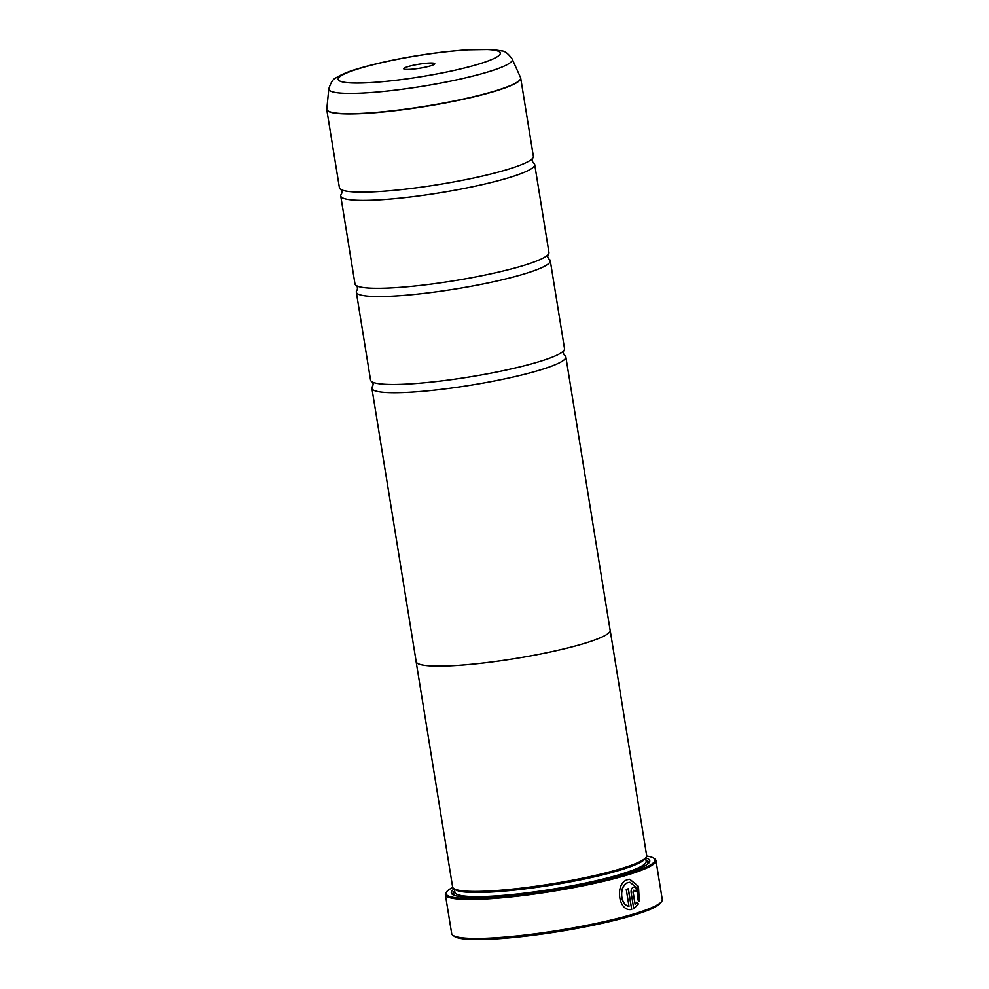 <?xml version="1.0" encoding="UTF-8"?>
<svg xmlns="http://www.w3.org/2000/svg" width="989" height="989" viewBox="0 0 989 989"><rect width="100%" height="100%" fill="white"/><g stroke="black" fill="none" stroke-linecap="round" stroke-linejoin="round"><path stroke-width="1.48" d="M326.716 108.852A98.22 12.733 -9.2 0 0 387.218 111.349A98.22 12.733 -9.2 0 0 494.179 91.235A98.22 12.733 -9.2 0 0 520.511 77.463L512.215 59.105A92.954 12.053 170.8 0 1 487.293 72.135A92.954 12.053 170.8 0 1 386.056 91.173A92.954 12.053 170.8 0 1 328.805 88.812L326.741 109.519L339.4 187.725A98.245 12.733 -9.2 0 0 340.908 189.492A98.245 12.733 -9.2 0 0 408.68 188.788A98.245 12.733 -9.2 0 0 506.9 169.651A98.245 12.733 -9.2 0 0 532.502 158.463A98.245 12.733 -9.2 0 0 533.368 156.299L520.709 78.106A98.245 12.733 170.8 0 1 494.24 91.445A98.245 12.733 170.8 0 1 388.825 111.398A98.245 12.733 170.8 0 1 326.741 109.519A98.245 12.733 170.8 0 1 326.716 109.198M341.601 193.807L341.588 193.832A98.245 12.733 -9.2 0 0 340.735 195.958L354.977 283.892A98.245 12.733 -9.2 0 0 356.485 285.66A98.245 12.733 -9.2 0 0 424.256 284.956A98.245 12.733 -9.2 0 0 522.476 265.818A98.245 12.733 -9.2 0 0 548.079 254.63A98.245 12.733 -9.2 0 0 548.944 252.467L534.703 164.545A98.245 12.733 -9.2 0 0 533.219 162.789L532.094 160.737L532.515 158.438M356.46 285.648L357.585 287.7L357.177 289.975A98.245 12.733 -9.2 0 0 356.312 292.126L370.554 380.06A98.245 12.733 -9.2 0 0 372.062 381.828A98.245 12.733 -9.2 0 0 439.833 381.124A98.245 12.733 -9.2 0 0 538.053 361.986A98.245 12.733 -9.2 0 0 563.656 350.798A98.245 12.733 -9.2 0 0 564.521 348.635L550.28 260.713A98.245 12.733 -9.2 0 0 548.796 258.957L547.671 256.905L548.091 254.606M629.869 882.299L628.238 882.547C619.151 884.45 619.151 904.75 628.794 906.295L628.992 906.283C619.361 904.75 619.337 884.438 628.448 882.547L629.944 882.287L636.904 887.862L637.707 899.706L639.351 901.387L638.474 886.404L629.832 879.27L627.966 879.58C614.515 882.448 618.014 912.328 631.711 909.423L628.374 888.765A106.676 13.834 170.8 0 1 626.26 889.383L628.992 906.283M629.758 879.27L638.214 886.255L639.29 900.917M628.176 888.827L631.711 909.423L630.846 909.497M631.514 909.423L630.809 909.497M633.838 890.174L632.935 891.991L635.148 904.441L633.133 891.979L633.838 890.174M633.862 890.199L635.062 891.373A106.676 13.834 -9.2 0 0 636.928 890.768C636.335 888.122 635.161 886.935 633.38 887.232C631.65 888.048 630.895 889.84 631.143 892.597L633.764 908.804L638.399 903.909L636.718 902.228L635.148 904.441M661.666 901.498L660.516 903.068A105.267 13.648 170.8 0 1 632.762 915.455A105.267 13.648 170.8 0 1 526.247 936.113A105.267 13.648 170.8 0 1 454.47 936.447L452.875 935.31A106.676 13.834 -9.2 0 0 525.616 934.988A106.676 13.834 -9.2 0 0 633.541 914.059A106.676 13.834 -9.2 0 0 661.666 901.498A106.676 13.834 -9.2 0 0 662.284 899.57L655.967 860.554A106.676 13.834 170.8 0 1 627.224 875.03A106.676 13.834 170.8 0 1 512.784 896.702A106.676 13.834 170.8 0 1 445.371 894.662A106.676 13.834 170.8 0 1 445.99 892.733L446.682 891.781A105.823 13.722 -9.2 0 0 506.64 896.38A105.823 13.722 -9.2 0 0 626.494 874.227A105.823 13.722 -9.2 0 0 653.816 858.229A105.823 13.722 -9.2 0 0 646.682 856.041M445.371 894.662L451.689 933.678A106.676 13.834 -9.2 0 0 452.875 935.31M430.536 65.855A15.725 2.04 -9.2 0 0 434.678 64.001A15.725 2.04 -9.2 0 0 425.777 63.321A15.725 2.04 -9.2 0 0 407.975 66.609A15.725 2.04 -9.2 0 0 403.908 68.983A15.725 2.04 -9.2 0 0 414.626 68.933A15.725 2.04 -9.2 0 0 430.536 65.855M452.752 887.442A105.823 13.722 -9.2 0 0 446.682 891.781M416.122 661.69L452.616 886.997A98.294 12.746 -9.2 0 0 453.716 888.505L455.311 889.643A96.885 12.56 -9.2 0 0 521.376 889.334A96.885 12.56 -9.2 0 0 619.411 870.32A96.885 12.56 -9.2 0 0 644.952 858.922L646.101 857.352A98.294 12.746 -9.2 0 0 646.67 855.572L610.176 630.265A98.245 12.733 170.8 0 1 583.671 643.616A98.294 12.746 170.8 0 1 478.243 663.582A98.294 12.746 170.8 0 1 416.122 661.69A98.294 12.746 170.8 0 1 416.109 661.32M453.716 888.505A98.294 12.746 -9.2 0 0 520.733 888.209A98.294 12.746 -9.2 0 0 620.19 868.923A98.294 12.746 -9.2 0 0 646.101 857.352M454.26 888.888A100.532 13.03 -9.2 0 0 452.418 894.402A100.532 13.03 -9.2 0 0 520.968 894.093A100.532 13.03 -9.2 0 0 622.687 874.363A100.532 13.03 -9.2 0 0 649.204 862.532A100.532 13.03 -9.2 0 0 645.718 857.883M648.475 863.335A99.135 12.857 -9.2 0 0 645.965 859.973M340.735 195.958A98.245 12.733 -9.2 0 0 402.82 197.849A98.245 12.733 -9.2 0 0 508.235 177.884A98.245 12.733 -9.2 0 0 534.703 164.545M356.312 292.126A98.245 12.733 -9.2 0 0 418.396 294.017A98.245 12.733 -9.2 0 0 523.811 274.052A98.245 12.733 -9.2 0 0 550.28 260.713M372.037 381.816L373.162 383.868L372.742 386.155A98.245 12.733 -9.2 0 0 371.889 388.294A98.245 12.733 -9.2 0 0 433.973 390.185A98.245 12.733 -9.2 0 0 539.388 370.22A98.245 12.733 -9.2 0 0 565.856 356.881A98.245 12.733 -9.2 0 0 564.373 355.125L563.248 353.073L563.668 350.774M610.077 629.906A98.294 12.746 170.8 0 1 610.176 630.265A98.294 12.746 170.8 0 1 583.695 643.616A98.245 12.733 170.8 0 1 478.256 663.57A98.245 12.733 170.8 0 1 416.171 661.69L371.889 388.294M454.68 890.965A99.135 12.857 -9.2 0 0 453.358 894.934M653.816 858.229L654.767 858.909A106.676 13.834 170.8 0 1 655.967 860.554M636.52 902.24L638.202 903.909L633.566 908.804M633.183 887.244C634.95 886.948 636.137 888.122 636.718 890.768L636.928 890.768M636.718 890.768A106.676 13.834 170.8 0 1 635.049 891.312M454.359 888.963L454.891 892.276A96.885 12.56 -9.2 0 0 516.122 894.13A96.885 12.56 -9.2 0 0 620.078 874.449A96.885 12.56 -9.2 0 0 646.176 861.295L645.644 857.982M646.905 864.609A98.294 12.746 -9.2 0 0 646.052 860.541M360.317 68.204A82.112 10.644 -9.2 0 0 363.581 82.928A82.112 10.644 -9.2 0 0 478.182 64.248A82.112 10.644 -9.2 0 0 474.93 49.524A82.112 10.644 -9.2 0 0 360.317 68.204M520.622 77.785A98.245 12.733 170.8 0 1 520.709 78.106L520.511 77.463M454.767 891.522A98.294 12.746 -9.2 0 0 455.249 895.651M340.884 189.48L342.009 191.532L341.588 193.832M328.805 88.812C330.808 82.371 333.281 78.675 336.211 77.735C341.415 74.41 348.969 71.307 358.871 68.439C383.781 61.244 412.71 55.681 445.656 51.725L465.498 49.87L492.003 49.45L501.683 50.934C504.761 50.909 508.272 53.629 512.215 59.105M565.856 356.881L610.139 630.265"/></g></svg>
